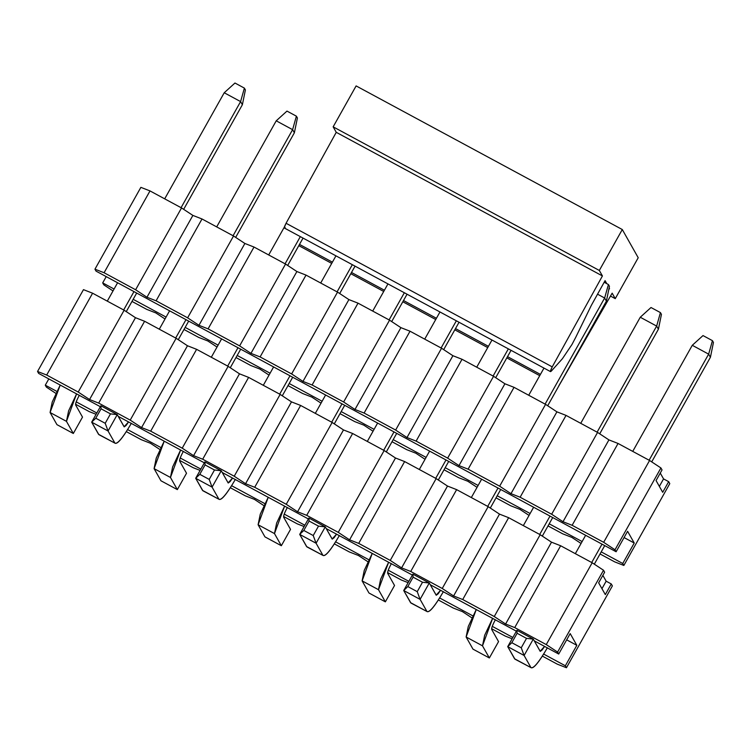 <?xml version="1.0" encoding="UTF-8"?>
<svg xmlns="http://www.w3.org/2000/svg" width="751" height="751" viewBox="0 0 751 751"><rect width="100%" height="100%" fill="white"/><g stroke="black" fill="none" stroke-linecap="round" stroke-linejoin="round"><path stroke-width="1.13" d="M663.555 478.903L668.672 481.663L669.779 483.625L668.672 481.663L663.555 478.903L660.26 473.074L663.555 478.903L659.359 486.385L663.555 478.903M140.869 187.356L150.003 190.914L181.535 207.933L192.876 215.415L202.01 218.973L233.542 235.992L244.882 243.474L254.016 247.041L285.549 264.052L296.889 271.533L306.023 275.101L337.546 292.111L348.896 299.593L358.02 303.16L389.553 320.17L400.903 327.652L410.027 331.219L441.56 348.229L452.9 355.711L462.034 359.278L493.567 376.289L504.907 383.78L514.041 387.338L545.573 404.357L556.913 411.839L566.047 415.397L597.58 432.416L608.92 439.898L618.054 443.465L649.577 460.476L660.927 467.957L662.035 469.919L656.064 480.556L662.701 492.299L668.672 481.663L662.701 492.299L656.064 480.556L662.035 469.919L660.927 467.957L615.003 549.788L616.111 551.75L627.592 531.286L634.229 543.039L622.748 563.494L623.856 565.456L669.779 483.625L623.856 565.456L614.731 561.889L600.04 553.966L614.731 561.889L623.856 565.456L622.748 563.494L634.229 543.039L627.592 531.286L616.111 551.75L615.003 549.788L660.927 467.957L649.577 460.476L618.054 443.465L608.92 439.898L597.58 432.416L566.047 415.397L556.913 411.839L545.573 404.357L514.041 387.338L504.907 383.78L493.567 376.289L462.034 359.278L452.9 355.711L441.56 348.229L410.027 331.219L400.903 327.652L389.553 320.17L358.02 303.16L348.896 299.593L337.546 292.111L306.023 275.101L296.889 271.533L285.549 264.052L254.016 247.041L244.882 243.474L233.542 235.992L202.01 218.973L192.876 215.415L181.535 207.933L150.003 190.914L140.869 187.356L94.955 269.187L140.869 187.356M581.067 543.471L571.849 537.397L562.724 533.83L548.033 525.907L562.724 533.83L571.849 537.397L581.067 543.471M529.061 515.411L519.852 509.338L510.718 505.77L496.026 497.847L510.718 505.77L519.852 509.338L529.061 515.411M477.054 487.343L467.845 481.269L458.711 477.711L444.029 469.779L458.711 477.711L467.845 481.269L477.054 487.343M425.047 459.283L415.838 453.21L406.704 449.642L392.022 441.719L406.704 449.642L415.838 453.21L425.047 459.283M373.04 431.224L363.831 425.15L354.697 421.583L340.015 413.66L354.697 421.583L363.831 425.15L373.04 431.224M321.034 403.165L311.825 397.091L302.7 393.524L288.009 385.601L302.7 393.524L311.825 397.091L321.034 403.165M269.027 375.106L259.818 369.032L250.693 365.465L236.002 357.542L250.693 365.465L259.818 369.032L269.027 375.106M217.03 347.046L207.82 340.973L198.686 337.406L183.995 329.482L198.686 337.406L207.82 340.973L217.03 347.046M165.023 318.987L155.814 312.914L146.68 309.346L131.998 301.423L146.68 309.346L155.814 312.914L165.023 318.987M113.016 290.928L103.807 284.845L102.699 282.892L106.22 276.621L102.699 282.892L114.077 289.032L102.699 282.892L103.807 284.845L113.016 290.928M96.062 271.139L94.955 269.187L104.079 272.744L150.003 190.914L104.079 272.744L135.612 289.764L181.535 207.933L135.612 289.764L146.961 297.246L192.876 215.415L146.961 297.246L156.086 300.804L202.01 218.973L156.086 300.804L187.619 317.823L233.542 235.992L187.619 317.823L198.959 325.305L244.882 243.474L198.959 325.305L208.093 328.872L254.016 247.041L208.093 328.872L239.625 345.882L285.549 264.052L239.625 345.882L250.965 353.364L296.889 271.533L250.965 353.364L260.099 356.932L306.023 275.101L260.099 356.932L291.632 373.942L337.546 292.111L291.632 373.942L302.972 381.424L348.896 299.593L302.972 381.424L312.106 384.991L358.02 303.16L312.106 384.991L343.629 402.001L389.553 320.17L343.629 402.001L354.979 409.483L400.903 327.652L354.979 409.483L364.113 413.05L410.027 331.219L364.113 413.05L395.636 430.06L441.56 348.229L395.636 430.06L406.986 437.542L452.9 355.711L406.986 437.542L416.11 441.109L462.034 359.278L416.11 441.109L447.643 458.119L493.567 376.289L447.643 458.119L458.992 465.611L504.907 383.78L458.992 465.611L468.117 469.168L514.041 387.338L468.117 469.168L499.65 486.188L545.573 404.357L499.65 486.188L510.99 493.67L556.913 411.839L510.99 493.67L520.124 497.228L566.047 415.397L520.124 497.228L551.656 514.247L597.58 432.416L551.656 514.247L562.997 521.729L608.92 439.898L562.997 521.729L572.131 525.296L618.054 443.465L572.131 525.296L603.663 542.306L649.577 460.476L603.663 542.306L615.003 549.788L603.663 542.306L572.131 525.296L562.997 521.729L551.656 514.247L520.124 497.228L510.99 493.67L499.65 486.188L468.117 469.168L458.992 465.611L447.643 458.119L416.11 441.109L406.986 437.542L395.636 430.06L364.113 413.05L354.979 409.483L343.629 402.001L312.106 384.991L302.972 381.424L291.632 373.942L260.099 356.932L250.965 353.364L239.625 345.882L208.093 328.872L198.959 325.305L187.619 317.823L156.086 300.804L146.961 297.246L135.612 289.764L104.079 272.744L94.955 269.187L96.062 271.139L616.111 551.75L96.062 271.139M624.072 537.556L634.229 543.039L624.072 537.556M133.171 299.33L166.084 317.091L133.171 299.33M185.168 327.389L218.09 345.15L185.168 327.389M237.175 355.448L270.097 373.209L237.175 355.448M289.182 383.508L322.095 401.269L289.182 383.508M341.189 411.576L374.101 429.337L341.189 411.576M393.195 439.635L426.108 457.397L393.195 439.635M445.202 467.695L478.115 485.456L445.202 467.695M497.2 495.754L530.122 513.515L497.2 495.754M549.206 523.813L582.128 541.574L549.206 523.813M601.213 551.872L622.748 563.494L601.213 551.872M333.153 126.835L356.115 85.914L333.153 126.835L336.251 132.317L333.153 126.835L599.326 270.454L333.153 126.835M558.857 385.704L612.159 293.162L615.257 298.654L638.219 257.734L622.288 229.534L599.326 270.454L602.424 275.936L552.238 366.882L602.424 275.936L336.251 132.317L286.065 223.263L552.238 366.882L550.502 370.91L551.3 371.125L562.405 358.725L572.009 344.437L562.405 358.725L551.3 371.125C549.929 372.243 550.239 370.834 552.238 366.882L286.065 223.263C284.066 227.215 283.756 228.633 285.127 227.506L284.329 227.29L286.065 223.263L336.251 132.317L602.424 275.936L599.326 270.454L622.288 229.534L356.115 85.914L622.288 229.534L638.219 257.734L615.257 298.654L610.497 296.082L615.257 298.654L612.159 293.162L559.044 385.545M540.429 374.411L507.516 356.65L540.429 374.402M488.422 346.342L455.51 328.581L488.432 346.342M436.425 318.283L403.503 300.522L436.425 318.283M384.418 290.224L351.496 272.463L384.418 290.224M332.411 262.165L299.489 244.404L332.411 262.165M608.714 289.877L609.502 288.468L609.136 287.811L609.502 288.468L608.714 289.877M606.78 283.653L605.081 280.63L591.337 305.366L575.801 337.199L591.337 305.366L605.081 280.63L606.78 283.653M551.3 371.125L550.539 371.632L284.366 228.013M572.009 344.437L575.801 337.199M712.436 340.654L713.45 342.456L712.436 340.654L703.011 335.575L712.436 340.654L708.644 354.143L712.436 340.654M703.011 335.575L692.272 345.3L708.644 354.143L710.418 357.269L713.45 342.456L710.418 357.269L651.718 461.884L710.418 357.269L708.644 354.143L692.272 345.3L703.011 335.575M604.733 545.601L594.313 564.17L604.733 545.601M514.585 658.787L507.723 646.639L516.904 630.277L517.11 633.281L511.825 642.696L507.723 646.639L514.923 659.134L530.966 667.62C533.445 668.897 538.918 662.279 547.395 647.775C538.824 662.523 533.351 669.141 530.966 667.62L514.585 658.787L530.966 667.62L524.104 655.482L530.966 667.62M575.332 553.675L585.639 535.303L575.332 553.675M632.736 451.389L692.272 345.3L632.736 451.389M591.713 562.508L602.02 544.146L591.713 562.508M649.117 460.222L708.644 354.143L649.117 460.222M544.588 646.414L540.147 651.258L533.285 639.11L524.104 655.482L507.723 646.639L524.104 655.482L521.25 647.775L511.825 642.696L521.25 647.775L526.526 638.369L517.11 633.281L526.526 638.369L533.285 639.11L516.904 630.277L533.285 639.11L540.26 651.37L542.119 649.972L544.588 646.414M533.285 639.11L526.526 638.369L521.25 647.775L524.104 655.482L533.285 639.11M507.723 646.639L511.825 642.696L517.11 633.281L516.904 630.277L507.723 646.639M608.423 284.535L609.437 286.338L608.423 284.535L604.179 282.245L608.423 284.535L604.639 298.016L608.423 284.535M597.486 294.157L604.639 298.016L606.404 301.151L609.437 286.338L606.404 301.151L547.704 405.765L606.404 301.151L604.639 298.016L597.486 294.157M500.72 489.483L490.3 508.052L500.72 489.483M410.572 602.659L403.709 590.521L412.9 574.158L413.097 577.162L407.821 586.569L403.709 590.521L410.919 603.015L426.953 611.502C429.431 612.778 434.913 606.16 443.39 591.657C434.82 606.404 429.337 613.023 426.953 611.502L410.572 602.659L426.953 611.502L420.091 599.364L426.953 611.502M471.328 497.556L481.635 479.185L471.328 497.556M528.723 395.261L543.977 368.093L528.723 395.261M487.709 506.39L498.016 488.028L487.709 506.39M545.104 404.104L604.639 298.016L545.104 404.104M440.574 590.295L436.143 595.139L429.281 582.992L420.091 599.364L403.709 590.521L420.091 599.364L417.237 591.657L407.821 586.569L417.237 591.657L422.513 582.241L413.097 577.162L422.513 582.241L429.281 582.992L412.9 574.158L429.281 582.992L436.256 595.252L438.115 593.844L440.574 590.295M429.281 582.992L422.513 582.241L417.237 591.657L420.091 599.364L429.281 582.992M403.709 590.521L407.821 586.569L413.097 577.162L412.9 574.158L403.709 590.521M459.049 322.273L443.691 349.637L459.049 322.273M396.706 433.365L386.296 451.933L396.706 433.365M306.568 546.54L299.705 534.402L308.886 518.03L309.093 521.044L303.808 530.45L299.705 534.402L306.906 546.897L322.949 555.383C325.427 556.651 330.9 550.032 339.377 535.529C330.806 550.286 325.333 556.895 322.949 555.383L306.568 546.54L322.949 555.383L316.087 543.236L322.949 555.383M367.314 441.428L377.622 423.066L367.314 441.428M424.719 339.142L439.964 311.975L424.719 339.142M383.695 450.271L394.003 431.9L383.695 450.271M441.1 347.985L456.345 320.808L441.1 347.985M336.57 534.177L332.13 539.011L325.267 526.873L316.087 543.236L299.705 534.402L316.087 543.236L313.223 535.529L303.808 530.45L313.223 535.529L318.508 526.122L309.093 521.044L318.508 526.122L325.267 526.873L308.886 518.03L325.267 526.873L332.242 539.134L334.101 537.725L336.57 534.177M325.267 526.873L318.508 526.122L313.223 535.529L316.087 543.236L325.267 526.873M299.705 534.402L303.808 530.45L309.093 521.044L308.886 518.03L299.705 534.402M355.045 266.145L339.687 293.519L355.045 266.145M292.702 377.246L282.282 395.805L292.702 377.246M202.554 490.422L195.692 478.284L204.873 461.912L205.079 464.916L199.794 474.332L195.692 478.284L202.892 490.769L218.935 499.255C221.414 500.532 226.886 493.914 235.363 479.41C226.793 494.158 221.32 500.776 218.935 499.255L202.554 490.422L218.935 499.255L212.073 487.117L218.935 499.255M263.301 385.31L273.608 366.939L263.301 385.31M320.705 283.024L335.95 255.847L320.705 283.024M279.682 394.153L289.989 375.782L279.682 394.153M337.086 291.857L352.332 264.69L337.086 291.857M232.557 478.049L228.116 482.893L221.254 470.755L212.073 487.117L195.692 478.284L212.073 487.117L209.219 479.41L199.794 474.332L209.219 479.41L214.495 470.004L205.079 464.916L214.495 470.004L221.254 470.755L204.873 461.912L221.254 470.755L228.229 483.006L230.088 481.607L232.557 478.049M221.254 470.755L214.495 470.004L209.219 479.41L212.073 487.117L221.254 470.755M195.692 478.284L199.794 474.332L205.079 464.916L204.873 461.912L195.692 478.284M296.392 116.17L297.405 117.973L296.392 116.17L286.976 111.092L296.392 116.17L292.608 129.66L296.392 116.17M286.976 111.092L276.227 120.817L292.608 129.66L294.373 132.786L297.405 117.973L294.373 132.786L235.673 237.4L294.373 132.786L292.608 129.66L276.227 120.817L286.976 111.092M188.689 321.118L178.269 339.687L188.689 321.118M98.541 434.303L91.678 422.156L100.869 405.793L101.066 408.797L95.79 418.213L91.678 422.156L98.888 434.651L114.922 443.137C117.4 444.414 122.882 437.795 131.359 423.292C122.789 438.04 117.306 444.658 114.922 443.137L98.541 434.303L114.922 443.137L108.06 430.999L114.922 443.137M159.296 329.191L169.604 310.82L159.296 329.191M216.692 226.905L276.227 120.817L216.692 226.905M175.678 338.025L185.985 319.663L175.678 338.025M233.073 235.739L292.608 129.66L233.073 235.739M128.543 421.931L124.112 426.775L117.25 414.627L108.06 430.999L91.678 422.156L108.06 430.999L105.206 423.292L95.79 418.213L105.206 423.292L110.481 413.876L101.066 408.797L110.481 413.876L117.25 414.627L100.869 405.793L117.25 414.627L124.225 426.887L126.084 425.479L128.543 421.931M117.25 414.627L110.481 413.876L105.206 423.292L108.06 430.999L117.25 414.627M91.678 422.156L95.79 418.213L101.066 408.797L100.869 405.793L91.678 422.156M651.004 307.516L660.429 312.594L661.443 314.397L658.411 329.21L656.646 326.084L660.429 312.594L651.004 307.516L640.265 317.241L651.004 307.516M640.265 317.241L656.646 326.084L640.265 317.241L580.73 423.329L640.265 317.241M533.642 507.244L523.334 525.616L533.642 507.244M539.706 534.449L550.014 516.087L539.706 534.449M597.111 432.163L656.646 326.084L597.111 432.163M492.628 618.373L482.499 645.832L489.361 657.97L498.551 641.607L491.689 629.46C491.445 627.996 492.684 624.748 495.397 619.716C492.637 624.804 491.398 628.052 491.689 629.46L498.551 641.607L489.361 657.97L482.499 645.832L484.658 635.318L492.628 618.373M542.306 536.111L552.727 517.542L542.306 536.111M599.711 433.825L658.411 329.21L661.443 314.397L660.429 312.594L656.646 326.084L658.411 329.21L599.711 433.825M472.98 649.136L466.127 636.989L476.247 609.54L468.277 626.475L466.127 636.989L482.499 645.832L466.127 636.989L472.98 649.136L489.361 657.97L472.98 649.136M491.971 340.034L476.725 367.201L491.971 340.034M429.628 451.126L419.321 469.497L429.628 451.126M435.702 478.331L446.01 459.959L435.702 478.331M493.097 376.044L508.352 348.868L493.097 376.044M388.614 562.255L378.495 589.704L385.357 601.851L394.538 585.48L387.676 573.342C387.432 571.877 388.671 568.629 391.384 563.588C388.624 568.685 387.385 571.933 387.676 573.342L394.538 585.48L385.357 601.851L378.495 589.704L380.644 579.19L388.614 562.255M438.302 479.992L448.713 461.424L438.302 479.992M495.698 377.697L511.055 350.332L495.698 377.697M368.976 593.008L362.113 580.87L372.233 553.421L364.273 570.356L362.113 580.87L378.495 589.704L362.113 580.87L368.976 593.008L385.357 601.851L368.976 593.008M387.957 283.906L372.712 311.083L387.957 283.906M325.615 395.007L315.307 413.369L325.615 395.007M331.689 422.212L341.996 403.841L331.689 422.212M389.093 319.926L404.338 292.749L389.093 319.926M284.61 506.136L274.481 533.585L281.343 545.724L290.524 529.361L283.662 517.223C283.427 515.759 284.657 512.501 287.37 507.469C284.61 512.558 283.38 515.815 283.662 517.223L290.524 529.361L281.343 545.724L274.481 533.585L276.64 523.072L284.61 506.136M334.289 423.864L344.709 405.305L334.289 423.864M391.693 321.578L407.051 294.214L391.693 321.578M264.962 536.89L258.1 524.752L268.229 497.293L260.259 514.238L258.1 524.752L274.481 533.585L258.1 524.752L264.962 536.89L281.343 545.724L264.962 536.89M284.413 226.952L268.698 254.965L284.413 226.952M221.611 338.879L211.303 357.251L221.611 338.879M227.675 366.084L237.983 347.722L227.675 366.084M285.08 263.798L300.325 236.631L285.08 263.798M180.597 450.018L170.468 477.467L177.33 489.605L186.52 473.243L179.658 461.095C179.414 459.631 180.644 456.383 183.366 451.351C180.606 456.439 179.367 459.687 179.658 461.095L186.52 473.243L177.33 489.605L170.468 477.467L172.627 466.953L180.597 450.018M230.275 367.746L240.695 349.187L230.275 367.746M287.68 265.46L303.038 238.086L287.68 265.46M160.949 480.771L154.086 468.624L164.216 441.175L156.246 458.11L154.086 468.624L170.468 477.467L154.086 468.624L160.949 480.771L177.33 489.605L160.949 480.771M234.969 83.023L244.385 88.111L245.399 89.913L242.376 104.727L240.602 101.592L244.385 88.111L234.969 83.023L224.22 92.758L234.969 83.023M224.22 92.758L240.602 101.592L224.22 92.758L164.694 198.837L224.22 92.758M117.597 282.761L107.29 301.132L117.597 282.761M123.671 309.966L133.978 291.604L123.671 309.966M181.066 207.68L240.602 101.592L181.066 207.68M76.583 393.89L66.463 421.349L73.326 433.487L82.507 417.115L75.644 404.977C75.4 403.512 76.64 400.264 79.353 395.233C76.593 400.321 75.353 403.569 75.644 404.977L82.507 417.115L73.326 433.487L66.463 421.349L68.613 410.835L76.583 393.89M126.262 311.627L136.682 293.059L126.262 311.627M183.666 209.341L242.376 104.727L245.399 89.913L244.385 88.111L240.602 101.592L242.376 104.727L183.666 209.341M56.945 424.644L50.082 412.506L60.202 385.056L52.241 401.992L50.082 412.506L66.463 421.349L50.082 412.506L56.945 424.644L73.326 433.487L56.945 424.644M606.151 581.19L611.267 583.949L612.375 585.911L611.267 583.949L606.151 581.19L602.856 575.36L606.151 581.19L601.955 588.671L606.151 581.19M83.474 289.642L92.598 293.209L124.131 310.219L135.48 317.701L144.605 321.268L176.138 338.279L187.478 345.76L196.612 349.328L228.144 366.338L239.485 373.82L248.619 377.387L280.151 394.397L291.491 401.879L300.625 405.446L332.158 422.456L343.498 429.938L352.632 433.505L384.155 450.525L395.505 458.007L404.629 461.565L436.162 478.584L447.512 486.066L456.636 489.633L488.169 506.643L499.509 514.125L508.643 517.692L540.176 534.703L551.516 542.184L560.65 545.752L592.182 562.762L603.522 570.244L604.63 572.206L598.66 582.842L605.306 594.595L611.267 583.949L605.306 594.595L598.66 582.842L604.63 572.206L603.522 570.244L557.599 652.075L558.706 654.037L570.187 633.581L576.834 645.325L565.353 665.78L566.461 667.742L612.375 585.911L566.461 667.742L557.326 664.175L542.382 656.111L557.326 664.175L566.461 667.742L565.353 665.78L576.834 645.325L570.187 633.581L558.706 654.037L557.599 652.075L603.522 570.244L592.182 562.762L560.65 545.752L551.516 542.184L540.176 534.703L508.643 517.692L499.509 514.125L488.169 506.643L456.636 489.633L447.512 486.066L436.162 478.584L404.629 461.565L395.505 458.007L384.155 450.525L352.632 433.505L343.498 429.938L332.158 422.456L300.625 405.446L291.491 401.879L280.151 394.397L248.619 377.387L239.485 373.82L228.144 366.338L196.612 349.328L187.478 345.76L176.138 338.279L144.605 321.268L135.48 317.701L124.131 310.219L92.598 293.209L83.474 289.642L37.55 371.473L83.474 289.642M512.135 638.782L505.32 636.116L491.623 628.728L505.32 636.116L512.135 638.782M471.975 617.904L462.447 611.624L453.313 608.057L438.368 599.993L453.313 608.057L462.447 611.624L471.975 617.904M408.131 582.654L401.306 579.997L387.61 572.6L401.306 579.997L408.131 582.654M367.962 561.786L358.434 555.496L349.309 551.938L334.355 543.874L349.309 551.938L358.434 555.496L367.962 561.786M304.117 526.535L297.302 523.879L283.596 516.481L297.302 523.879L304.117 526.535M263.958 505.667L254.429 499.377L245.295 495.81L230.35 487.746L245.295 495.81L254.429 499.377L263.958 505.667M200.104 470.417L193.289 467.751L179.583 460.363L193.289 467.751L200.104 470.417M159.944 449.539L150.416 443.259L141.282 439.692L126.337 431.628L141.282 439.692L150.416 443.259L159.944 449.539M96.1 414.299L89.275 411.632L75.579 404.235L89.275 411.632L96.1 414.299M55.931 393.421L46.402 387.14L45.295 385.179L48.815 378.908L45.295 385.179L56.898 391.44L45.295 385.179L46.402 387.14L55.931 393.421M38.658 373.425L37.55 371.473L46.684 375.04L92.598 293.209L46.684 375.04L78.207 392.05L124.131 310.219L78.207 392.05L89.557 399.532L135.48 317.701L89.557 399.532L98.681 403.099L144.605 321.268L98.681 403.099L130.214 420.109L176.138 338.279L130.214 420.109L141.564 427.591L187.478 345.76L141.564 427.591L150.688 431.158L196.612 349.328L150.688 431.158L182.221 448.169L228.144 366.338L182.221 448.169L193.57 455.65L239.485 373.82L193.57 455.65L202.695 459.218L248.619 377.387L202.695 459.218L234.228 476.228L280.151 394.397L234.228 476.228L245.568 483.71L291.491 401.879L245.568 483.71L254.702 487.277L300.625 405.446L254.702 487.277L286.234 504.287L332.158 422.456L286.234 504.287L297.574 511.769L343.498 429.938L297.574 511.769L306.708 515.336L352.632 433.505L306.708 515.336L338.241 532.356L384.155 450.525L338.241 532.356L349.581 539.838L395.505 458.007L349.581 539.838L358.715 543.395L404.629 461.565L358.715 543.395L390.238 560.415L436.162 478.584L390.238 560.415L401.588 567.897L447.512 486.066L401.588 567.897L410.722 571.464L456.636 489.633L410.722 571.464L442.245 588.474L488.169 506.643L442.245 588.474L453.595 595.956L499.509 514.125L453.595 595.956L462.719 599.523L508.643 517.692L462.719 599.523L494.252 616.533L540.176 534.703L494.252 616.533L505.601 624.015L551.516 542.184L505.601 624.015L514.726 627.583L560.65 545.752L514.726 627.583L546.259 644.593L592.182 562.762L546.259 644.593L557.599 652.075L546.259 644.593L514.726 627.583L505.601 624.015L494.252 616.533L462.719 599.523L453.595 595.956L442.245 588.474L410.722 571.464L401.588 567.897L390.238 560.415L358.715 543.395L349.581 539.838L338.241 532.356L306.708 515.336L297.574 511.769L286.234 504.287L254.702 487.277L245.568 483.71L234.228 476.228L202.695 459.218L193.57 455.65L182.221 448.169L150.688 431.158L141.564 427.591L130.214 420.109L98.681 403.099L89.557 399.532L78.207 392.05L46.684 375.04L37.55 371.473L38.658 373.425L100.352 406.713L38.658 373.425M118.226 416.364L204.356 462.841L118.226 416.364M222.23 472.482L308.37 518.96L222.23 472.482M326.244 528.601L412.383 575.078L326.244 528.601M430.257 584.729L516.388 631.197L430.257 584.729M534.271 640.847L558.706 654.037L534.271 640.847M566.676 639.843L576.834 645.325L566.676 639.843M76.217 401.86L96.832 412.984L76.217 401.86M127.623 429.6L160.902 447.558L127.623 429.6M180.231 457.988L200.846 469.103L180.231 457.988M231.637 485.719L264.915 503.677L231.637 485.719M284.244 514.106L304.85 525.231L284.244 514.106M335.65 541.846L368.929 559.795L335.65 541.846M388.248 570.225L408.863 581.349L388.248 570.225M439.654 597.965L472.933 615.923L439.654 597.965M492.262 626.343L512.877 637.468L492.262 626.343M543.668 654.083L565.353 665.78L543.668 654.083M539.734 375.65L506.822 357.889M487.728 347.591L454.815 329.83M435.721 319.522L402.808 301.761M383.723 291.463L350.801 273.702M331.717 263.404L298.795 245.643"/></g></svg>
